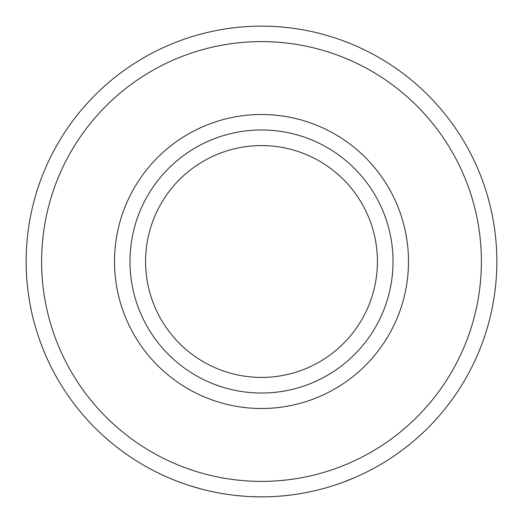 <?xml version="1.0" encoding="UTF-8"?>
<svg xmlns="http://www.w3.org/2000/svg" width="523" height="523" viewBox="0 0 523 523"><rect width="100%" height="100%" fill="white"/><g stroke="black" fill="none" stroke-linecap="round" stroke-linejoin="round"><path stroke-width="0.78" d="M330.425 486.527L328.797 487.024M327.221 487.488L326.653 487.652M325.286 488.037L324.933 488.142M323.24 488.606L322.671 488.763M320.004 489.463L315.068 490.672M328.196 487.201L327.797 487.318M327.666 487.358L327.11 487.521M322.613 488.776L321.658 489.031M327.261 487.475L322.73 488.744M321.874 488.972L321.174 489.162M313.022 491.143L311.355 491.509M309.747 491.849L309.171 491.973M307.779 492.254L307.419 492.326M305.694 492.666L305.112 492.771M302.399 493.267L297.384 494.098M310.74 491.64L310.335 491.731M310.198 491.757L309.636 491.875M307.361 492.339L306.805 492.45M305.053 492.784L304.085 492.967M309.793 491.842L305.171 492.764M304.301 492.928L303.595 493.058M294.174 494.568L288.886 495.255M292.919 494.745L291.278 494.961M290.337 495.078L289.722 495.15M289.036 495.235L288.095 495.34M287.611 495.399L286.794 495.484M286.251 495.543L284.362 495.739M283.407 495.83L279.498 496.164M265.455 496.817L260.121 496.843M264.187 496.837L262.533 496.85M261.592 496.85L260.97 496.85M260.277 496.85L259.33 496.837M258.846 496.837L258.022 496.824M257.473 496.817L255.577 496.778M259.382 496.843L250.694 496.602M245.117 496.281L236.435 495.51M248.294 496.477L247.15 496.412M239.58 495.83L237.494 495.621M235.886 495.451L234.075 495.248M229.525 494.666L224.249 493.882M228.276 494.49L226.636 494.255M225.701 494.111L225.093 494.019M224.406 493.908L223.465 493.758M222.988 493.679L222.177 493.542M221.641 493.451L219.771 493.124M218.83 492.947L214.973 492.202M202.251 489.267L191.189 486.102M200.414 488.783L189.993 485.723M183.161 483.429L175.46 480.559M180.16 482.35L179.481 482.095M178.153 481.598L177.408 481.317M175.963 480.755L175.382 480.526M356.3 476.911A235.35 235.35 0 0 1 355.477 477.27L342.663 482.415M261.5 26.15A235.35 235.35 0 0 1 465.32 379.175A235.35 235.35 0 0 1 57.68 379.175A235.35 235.35 0 0 1 261.5 26.15A235.35 235.35 0 0 1 465.32 379.175A235.35 235.35 0 0 1 57.68 379.175A235.35 235.35 0 0 1 261.5 26.15M261.5 129.972A131.528 131.528 0 0 1 375.409 327.267A131.528 131.528 0 0 1 147.591 327.267A131.528 131.528 0 0 1 261.5 129.972M261.5 145.584A115.916 115.916 0 0 1 361.89 319.461A115.916 115.916 0 0 1 161.11 319.461A115.916 115.916 0 0 1 261.5 145.584M223.517 493.764L218.797 492.941M246.202 496.353L244.666 496.249M244.228 496.216L240.926 495.948M288.147 495.34L283.374 495.83M261.5 41.605A219.895 219.895 0 0 1 451.931 371.448A219.895 219.895 0 0 1 71.069 371.448A219.895 219.895 0 0 1 261.5 41.605M261.5 114.511A146.989 146.989 0 0 1 388.798 334.995A146.989 146.989 0 0 1 134.202 334.995A146.989 146.989 0 0 1 261.5 114.511"/></g></svg>
